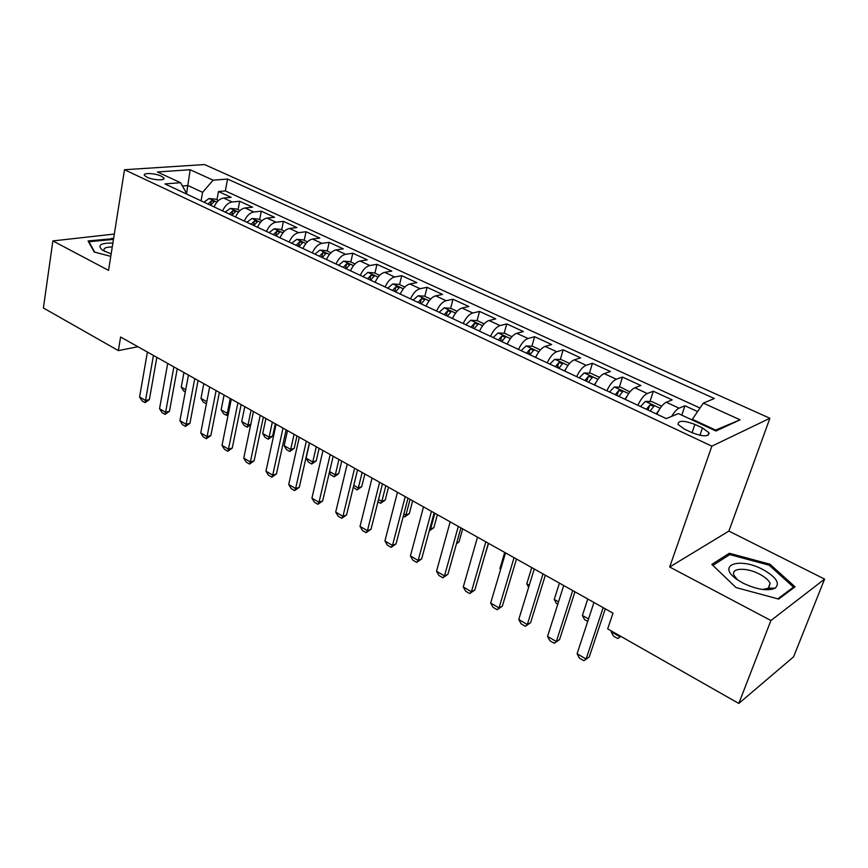 <?xml version="1.0" encoding="UTF-8"?>
<svg xmlns="http://www.w3.org/2000/svg" width="868" height="868" viewBox="0 0 868 868"><rect width="100%" height="100%" fill="white"/><g stroke="black" fill="none" stroke-linecap="round" stroke-linejoin="round"><path stroke-width="1.3" d="M146.931 177.191C153.007 180.218 165.831 180.815 163.857 178.016L161.307 176.161C155.274 173.177 142.504 172.548 144.424 175.369L146.931 177.191M770.838 588.189L772.086 589.329M769.894 418.267L204.533 164.551L124.504 169.727L711.858 446.163L769.894 418.267L728.892 531.086L669.684 566.999L770.914 620.522L824.6 579.097L728.892 531.086M824.6 579.097L793.591 656.816L738.798 703.449L770.914 620.522M697.601 411.562L684.939 405.757L681.781 415.143M656.848 414.177C659.886 407.841 663.022 403.87 666.255 402.264L672.19 399.898L653.322 391.229L649.969 401.504M625.361 399.443C628.356 393.182 631.503 389.287 634.801 387.757L640.899 385.522L622.508 377.081L619.329 387.139M594.688 385.077C597.629 378.893 600.786 375.074 604.161 373.62L610.399 371.515L592.464 363.28L589.448 373.153M564.797 371.092C567.683 364.972 570.851 361.229 574.29 359.84L580.659 357.866L563.18 349.837L560.316 359.515M558.189 366.73L557.864 367.837M535.654 357.442C538.496 351.41 541.675 347.721 545.169 346.408L551.668 344.542L534.612 336.719L531.9 346.224M529.914 353.167L529.513 354.567M507.238 344.14C510.037 338.173 513.216 334.56 516.775 333.301L523.382 331.554L506.749 323.916L504.156 333.258M502.279 340.039L501.954 341.233M479.516 331.164C482.272 325.261 485.451 321.713 489.064 320.52L495.791 318.881L479.548 311.428L477.085 320.607M452.467 318.502C455.168 312.675 458.358 309.182 462.026 308.042L468.85 306.512L452.988 299.232L450.644 308.292M426.058 306.144C428.727 300.371 431.917 296.943 435.627 295.858L442.55 294.436L427.067 287.319L424.81 296.303M400.278 294.078C402.904 288.371 406.094 285.008 409.848 283.966L416.857 282.632L401.732 275.688L399.573 284.596M375.106 282.295C377.689 276.653 380.878 273.333 384.676 272.357L391.772 271.109L376.983 264.328L374.911 273.16M350.509 270.773C353.059 265.196 356.249 261.941 360.079 261.008L367.251 259.847L352.799 253.217L350.813 261.984M326.476 259.521C328.983 254.009 332.173 250.798 336.035 249.908L343.283 248.845L329.156 242.356L327.247 251.047M302.975 248.53C305.449 243.073 308.639 239.915 312.534 239.069L319.847 238.082L306.046 231.734L304.201 240.36M280.017 237.778C282.447 232.374 285.637 229.271 289.554 228.468L296.932 227.557L283.435 221.351L281.666 229.911M257.546 227.264C259.955 221.915 263.134 218.866 267.084 218.107L274.527 217.26L261.311 211.195L259.619 219.68M235.575 216.978C237.951 211.683 241.13 208.678 245.101 207.962L252.599 207.192L239.666 201.257L238.049 209.676M738.798 703.449L607.687 628.888L612.982 613.144L120.609 337.023L118.373 350.607L137.925 346.733M702.462 427.924L694.888 424.409C683.713 420.275 678.103 420.286 678.06 424.43L684.32 429.074L691.959 432.655C703.254 436.843 708.896 436.843 708.896 432.676L702.462 427.924L699.923 435.313M187.097 194.28L180.533 182.703L164.942 183.918L666.331 418.615L678.385 413.569L715.981 430.995L740.1 419.819L703.351 403.11L714.321 398.51L227.568 179.047L213.116 180.175L202.613 192.338L187.976 185.557L182.53 186.002M180.533 182.703L157.39 171.972L190.168 169.737L213.116 180.175M671.626 416.401C674.252 411.996 676.725 409.262 679.069 408.177L684.939 405.757M700.009 408.025L225.344 190.927L218.476 191.524L216.924 199.879M214.081 206.92C216.425 201.68 219.593 198.718 223.597 198.034L231.138 197.34L218.476 191.524M222.631 210.913C224.975 205.651 228.154 202.678 232.147 201.984L239.666 201.257M244.309 221.069C246.696 215.752 249.876 212.725 253.836 211.987L261.311 211.195M266.476 231.441C268.896 226.071 272.075 223 276.013 222.219L283.435 221.351M289.142 242.053C291.594 236.628 294.773 233.503 298.69 232.678L306.046 231.734M312.317 252.903C314.802 247.413 317.992 244.244 321.876 243.376L329.156 242.356M336.024 263.991C338.542 258.447 341.732 255.225 345.583 254.313L352.799 253.217M360.274 275.351C362.835 269.742 366.025 266.465 369.844 265.51L376.983 264.328M385.099 286.972C387.703 281.308 390.893 277.966 394.669 276.968L401.732 275.688M410.521 298.874C413.157 293.134 416.347 289.749 420.09 288.686L427.067 287.319M436.55 311.048C439.23 305.254 442.42 301.804 446.109 300.697L452.988 299.232M463.208 323.536C465.932 317.677 469.121 314.162 472.756 312.99L479.548 311.428M490.518 336.317C493.295 330.393 496.474 326.813 500.066 325.587L506.749 323.916M518.521 349.424C521.332 343.424 524.511 339.789 528.048 338.498L534.612 336.719M547.22 362.857C550.084 356.791 553.252 353.081 556.735 351.735L563.18 349.837M576.667 376.636C579.574 370.506 582.732 366.719 586.15 365.309L592.464 363.28M606.862 390.774C609.824 384.567 612.982 380.716 616.323 379.229L622.508 377.081M637.861 405.291C640.866 398.998 644.013 395.07 647.289 393.519L653.322 391.229M714.776 430.441L715.601 430.061L692.349 419.287L703.351 403.11M692.121 419.938L692.349 419.287M114.305 234.056L52.872 240.924L43.4 307.977L118.373 350.607M52.872 240.924L108.554 270.371L124.504 169.727M669.684 566.999L711.858 446.163M186.696 192.837L190.168 169.737M201.072 200.823L202.613 192.338M225.344 190.927L227.568 179.047M708.516 433.75L709.199 433.501M715.601 430.061L740.1 419.819M769.916 564.189L729.304 553.263L711.825 564.395L736.031 587.56L778.683 599.072L795.045 586.822L769.916 564.189L769.449 565.426M113.589 238.602L88.091 240.957L94.167 251.98L110.778 256.375M728.523 555.401L729.304 553.263M111.918 239.091L112.059 238.201M603.184 607.643L586.106 659.029L589.264 656.967L583.882 660.711L579.39 658.074L577.09 653.745L593.962 602.468M605.3 608.837L589.264 656.967M577.09 653.745L586.106 659.029L583.882 660.711M611.506 631.058L611.235 631.861L620.023 636.862L620.295 636.06M620.891 636.396L617.766 638.566L620.815 636.352M617.766 638.566L613.383 636.06L611.235 631.861M743.116 583.166C756.95 589.654 767.637 591.314 775.178 588.146C780.289 583.263 776.187 577.046 762.874 569.516C738.994 556.648 715.807 565.285 737.42 579.748L743.116 583.166M762.516 589.459L768.647 588.211L770.111 583.35C768.636 580.139 765.066 577.046 759.424 574.073C746.523 567.173 730.455 567.856 733.992 575.31L737.507 579.813M770.686 588.2L771.967 589.361M736.042 587.56L712.878 565.404L729.804 554.587L769.167 565.176L793.493 587.126L777.815 598.833M793.016 588.341L793.493 587.126M88.862 242.346L88.948 241.738L113.458 239.405M94.688 252.111L88.948 241.738M112.883 243.04C100.352 242.899 96.934 245.318 102.641 250.288L111.169 253.912M112.265 246.968C106.2 246.989 103.433 248.139 103.976 250.407L104.735 251.47M572.706 590.555L556.334 641.56L559.567 639.586L554.251 643.286L549.878 640.714L547.556 636.407L563.723 585.509M574.941 591.802L559.567 639.586M547.556 636.407L556.334 641.56L554.251 643.286M543.01 573.9L527.321 624.537L530.608 622.638L525.368 626.305L521.093 623.788L518.76 619.513L534.254 568.985M545.354 575.213L530.608 622.638M518.76 619.513L527.321 624.537L525.368 626.305M514.062 557.668L499.024 607.925L502.366 606.114L497.19 609.727L493.024 607.285L490.67 603.032L505.523 552.873M516.503 559.035L502.366 606.114M490.67 603.032L499.024 607.925L497.19 609.727M485.841 541.838L471.411 591.726L474.818 589.99L469.707 593.571L465.639 591.173L463.262 586.942L477.509 537.162M488.369 543.26L474.818 589.99M463.262 586.942L471.411 591.726L469.707 593.571M661.08 406.94L661.123 405.92L651.684 401.548L645.391 401.385L640.454 406.506M658.747 410.488L656.251 413.895M650.219 411.074L653.897 406.061L649.817 405.052L646.432 409.295M648.06 410.065L649.817 405.052M587.723 621.423L584.576 619.633L582.395 615.455L588.537 618.949M587.766 598.996L582.395 615.455M629.886 391.902L620.729 387.193L614.273 386.987L609.466 392M626.956 396.275L624.851 399.204M618.982 396.448L622.692 391.522L618.689 390.557L615.293 394.723M616.996 395.515L618.689 390.557M557.744 604.323L556.453 603.585L554.251 599.441L558.525 601.871M559.415 583.101L554.251 599.441M599.462 377.32L590.565 373.197L584.11 372.958L579.271 377.862M596.001 382.43L594.265 384.882M588.547 382.202L592.28 377.352L588.352 376.43L584.945 380.52M586.714 381.345L588.352 376.43M531.748 567.585L526.778 583.795L529.274 585.216M526.778 583.795L528.645 587.267M569.538 363.442L561.162 359.558L554.706 359.287L549.835 364.083M565.838 368.933L564.46 370.929M558.873 368.314L562.638 363.551L558.786 362.661L555.368 366.676M557.202 367.533L558.786 362.661M504.72 552.428L499.957 568.529L500.749 568.985M499.957 568.529L500.554 569.636M458.304 526.399L444.481 575.918L447.931 574.258L442.886 577.795L438.915 575.462L436.517 571.252L450.177 521.842M460.919 527.863L447.931 574.258M436.517 571.252L444.481 575.918L442.886 577.795M540.363 349.912L532.475 346.245L526.03 345.952L521.125 350.65M536.457 355.771L535.393 357.323M529.947 354.773L533.733 350.086L529.947 349.24L526.529 353.167M528.428 354.068L529.947 349.24M484.485 556.638L488.565 543.368M431.439 511.328L418.181 560.489L421.674 558.905L416.694 562.388L412.821 560.11L410.412 555.932L423.508 506.879M434.141 512.847L421.674 558.905M410.412 555.932L418.181 560.489L416.694 562.388M511.914 336.708L504.503 333.269L498.058 332.943L493.132 337.543M507.802 342.925L507.042 344.053M501.737 341.569L505.545 336.958L501.823 336.144L498.395 340.006M500.359 340.929L501.823 336.144M456.687 542.967L459.02 541.903L462.687 528.851M456.47 543.78L459.02 541.903M405.215 496.626L392.51 545.429L396.047 543.9L391.132 547.361L387.345 545.126L384.925 540.97L397.468 492.286M407.993 498.189L396.047 543.9M384.925 540.97L392.51 545.429L391.132 547.361M484.16 323.84L477.194 320.607L470.76 320.249L465.812 324.751M479.874 330.382L479.396 331.109M474.21 328.69L478.04 324.144L474.395 323.363L470.955 327.16M472.973 328.104L474.395 323.363M429.866 528.645L430.582 529.046L434.857 513.248M429.302 530.728L430.582 529.046L433.87 527.635L437.396 514.67M433.87 527.635L429.248 530.912M379.609 482.272L367.435 530.717L371.016 529.252L366.155 532.67L362.466 530.5L360.025 526.366L372.046 478.029M382.473 483.867L371.016 529.252M360.025 526.366L367.435 530.717L366.155 532.67M457.089 311.276L450.546 308.249L444.123 307.858L439.154 312.274M447.356 316.115L451.197 311.645L447.606 310.896L444.177 314.617M446.239 315.594L447.606 310.896M403.902 513.867L405.953 515.039L410.065 499.35M409.284 513.672L404.596 516.97L405.953 515.039L409.284 513.672L412.669 500.803M404.596 516.97L403.284 516.221M354.611 468.253L342.936 516.341L346.56 514.941L341.753 518.315L338.151 516.2L335.699 512.087L347.222 464.109M357.54 469.892L346.56 514.941M335.699 512.087L342.936 516.341L341.753 518.315M430.647 299.015L424.528 296.172L418.116 295.76L413.125 300.089M421.132 303.833L424.994 299.449L421.468 298.711L418.029 302.379M420.145 303.377L421.468 298.711M378.546 499.436L381.877 501.335L385.826 485.754M385.251 500.033L380.607 503.299L381.877 501.335L385.251 500.033L388.506 487.252M380.607 503.299L377.949 501.78M330.187 454.55L319.001 502.29L322.657 500.955L317.916 504.297L314.39 502.225L311.927 498.145L322.972 450.503M333.182 456.232L322.657 500.955M311.927 498.145L319.001 502.29L317.916 504.297M404.835 287.048L399.106 284.389L392.705 283.955L387.714 288.198M395.526 291.854L399.41 287.536L395.938 286.831L392.499 290.433M394.658 291.442L395.938 286.831M353.775 485.342L358.332 487.935L362.13 472.463M361.739 486.688L357.149 489.91L358.332 487.935L361.739 486.688L364.864 473.993M357.149 489.91L353.298 487.284M306.328 441.172L295.608 488.565L299.297 487.284L294.61 490.594L291.16 488.565L288.697 484.507L299.276 437.212M309.388 442.886L299.297 487.284M288.697 484.507L295.608 488.565L294.61 490.594M379.631 275.351L374.282 272.867L367.891 272.411L362.878 276.567M370.517 280.147L374.412 275.894L370.994 275.21L367.555 278.758M369.768 279.789L370.994 275.21M329.58 471.563L335.298 474.829L338.943 459.465M338.737 473.635L334.202 476.825L335.298 474.829L338.737 473.635L341.742 461.027M334.202 476.825L330.806 474.883L329.363 472.442M283.001 428.087L272.736 475.143L276.447 473.917L271.814 477.183L268.44 475.197L265.966 471.172L276.111 424.224M286.114 429.834L276.447 473.917M265.966 471.172L272.736 475.143L271.814 477.183M355.012 263.926L350.01 261.615L343.641 261.138L338.629 265.217M346.082 268.711L349.988 264.523L346.625 263.861L343.185 267.355M345.442 268.407L346.625 263.861M309.55 442.984L306.1 458.206L312.762 461.993L316.267 446.738M316.234 460.854L311.753 464.022L312.762 461.993L316.234 460.854L319.12 448.344M311.753 464.022L308.422 462.123L306.1 458.206M260.205 415.305L250.364 462.015L254.107 460.843L249.528 464.076L246.23 462.134L243.745 458.13L253.467 411.53M263.373 417.085L254.107 460.843M243.745 458.13L250.364 462.015L249.528 464.076M330.947 252.762L326.292 250.613L319.945 250.114L314.91 254.118M322.202 257.525L326.129 253.413L322.809 252.772L319.381 256.201M321.659 257.275L322.809 252.772M287.503 430.615L284.183 445.729L290.704 449.45L294.068 434.293M294.209 448.355L289.771 451.479L290.704 449.45L294.209 448.355L296.975 435.931M289.771 451.479L286.516 449.624L284.183 445.729M237.908 402.795L228.479 449.168L232.255 448.062L227.72 451.251L224.497 449.353L222.013 445.371L231.311 399.106M241.13 404.607L232.255 448.062M222.013 445.371L228.479 449.168L227.72 451.251M307.424 241.857L303.106 239.85L296.769 239.34L291.735 243.268M298.863 246.599L302.791 242.552L299.536 241.933L296.096 245.308M298.418 246.393L299.536 241.933M265.923 418.506L262.733 433.523L269.113 437.157L272.346 422.119M272.639 436.116L268.255 439.208L269.113 437.157L272.639 436.116L275.308 423.768M268.255 439.208L265.065 437.396L262.733 433.523M216.099 390.567L207.072 436.604L210.87 435.541L206.389 438.709L203.231 436.854L200.747 432.893L209.644 386.954M219.365 392.401L210.87 435.541M200.747 432.893L207.072 436.604L206.389 438.709M284.422 231.192L280.429 229.336L274.104 228.794L269.069 232.657M276.035 235.922L279.984 231.93L276.762 231.333L273.333 234.653M275.688 235.76L276.762 231.333M244.787 406.658L241.716 421.566L247.977 425.125L251.08 410.184M250.7 424.777L247.196 427.197L247.977 425.125L250.787 424.344M247.196 427.197L244.071 425.418L241.716 421.566M194.757 378.6L186.121 424.311L189.94 423.291L185.513 426.427L182.421 424.615L179.926 420.676L188.454 375.063M198.078 380.466L189.94 423.291M179.926 420.676L186.121 424.311L185.513 426.427M261.93 220.754L258.252 219.051L251.948 218.486L246.903 222.273M253.716 225.474L257.666 221.535L254.498 220.96L251.069 224.226M253.456 225.354L254.498 220.96M224.085 395.048L221.145 409.859L227.275 413.342L230.248 398.51M228.23 414.437L226.559 415.425L227.275 413.342L228.512 413.016M226.559 415.425L223.499 413.689L221.145 409.859M173.882 366.893L165.614 412.278L169.444 411.302L165.072 414.405L162.045 412.625L159.549 408.719L167.698 363.432M177.246 368.781L169.444 411.302M159.549 408.719L165.614 412.278L165.072 414.405M239.937 210.555L236.541 208.982L230.259 208.407L225.213 212.128M231.886 215.253L235.836 211.38L232.711 210.816L229.293 214.038M231.713 215.166L232.711 210.816M206.389 403.783L203.351 402.188L200.996 398.39L206.79 401.689M203.817 383.689L200.996 398.39M153.441 355.435L145.531 400.495L149.383 399.573L145.054 402.644L142.092 400.897L139.585 397.001L147.397 352.039M156.848 357.345L149.383 399.573M139.585 397.001L145.531 400.495L145.054 402.644M218.411 200.562L215.297 199.119L209.036 198.533L203.98 202.19M210.512 205.249L214.483 201.43L211.401 200.888L207.984 204.056M210.425 205.206L211.401 200.888M185.307 391.902L183.604 390.936L181.249 387.15L185.719 389.699M183.951 372.546L181.249 387.15M666.255 402.264L679.069 408.177M223.597 198.034L232.147 201.984M245.101 207.962L253.836 211.987M267.084 218.107L276.013 222.219M289.554 228.468L298.69 232.678M312.534 239.069L321.876 243.376M336.035 249.908L345.583 254.313M360.079 261.008L369.844 265.51M384.676 272.357L394.669 276.968M409.848 283.966L420.09 288.686M435.627 295.858L446.109 300.697M462.026 308.042L472.756 312.99M489.064 320.52L500.066 325.587M516.775 333.301L528.048 338.498M545.169 346.408L556.735 351.735M574.29 359.84L586.15 365.309M604.161 373.62L616.323 379.229M634.801 387.757L647.289 393.519M692.056 432.698L694.888 424.409M660.147 408.253L645.391 401.385M628.638 393.595L614.435 386.987M597.933 379.316L584.273 372.969M568.008 365.395L554.869 359.287M538.833 351.833L526.192 345.952M510.384 338.607L498.221 332.954M482.63 325.706L470.923 320.259M455.548 313.109L444.286 307.869M429.118 300.816L418.267 295.771M403.316 288.816L392.868 283.955M378.112 277.098L368.054 272.422M353.482 265.641L343.804 261.149M329.417 254.454L320.097 250.125M305.905 243.517L296.932 239.351M282.914 232.83L274.266 228.805M260.422 222.371L252.1 218.497M238.429 212.139L230.411 208.418M216.902 202.136L209.188 198.544M163.683 179.058L163.857 178.016M707.962 435.356L708.896 432.676M768.647 588.211L775.178 588.146M768.147 588.482L770.111 583.35M653.669 406.766L653.897 406.061M622.475 392.195L622.692 391.522M592.085 377.992L592.28 377.352M562.453 364.148L562.638 363.551M533.57 350.661L533.733 350.086M505.393 337.5L505.545 336.958"/></g></svg>
